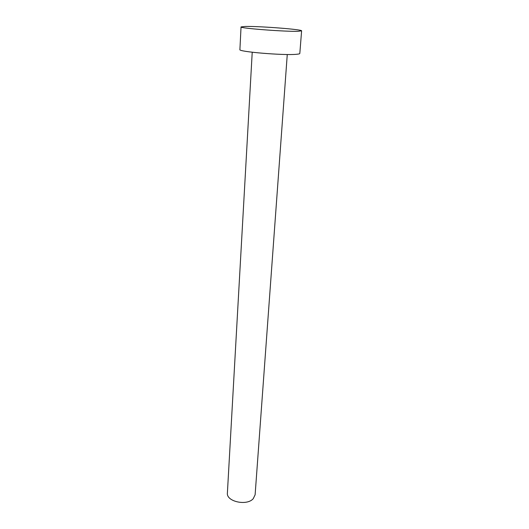 <?xml version="1.0" encoding="UTF-8"?>
<svg xmlns="http://www.w3.org/2000/svg" width="529" height="529" viewBox="0 0 529 529"><rect width="100%" height="100%" fill="white"/><g stroke="black" fill="none" stroke-linecap="round" stroke-linejoin="round"><path stroke-width="0.79" d="M287.267 54.5L255.117 494.794L253.212 498.721C246.798 506.187 226.134 501.525 227.391 493.002L252.221 52.239M301.609 30.834L299.817 53.469C299.778 53.826 298.66 54.103 296.458 54.289C283.928 55.591 237.845 51.723 239.901 49.594L241.045 26.919L245.383 26.45C259.415 26.119 302.674 29.459 301.609 30.834L298.237 31.277C285.627 31.806 239.002 28.222 241.045 26.919"/></g></svg>
